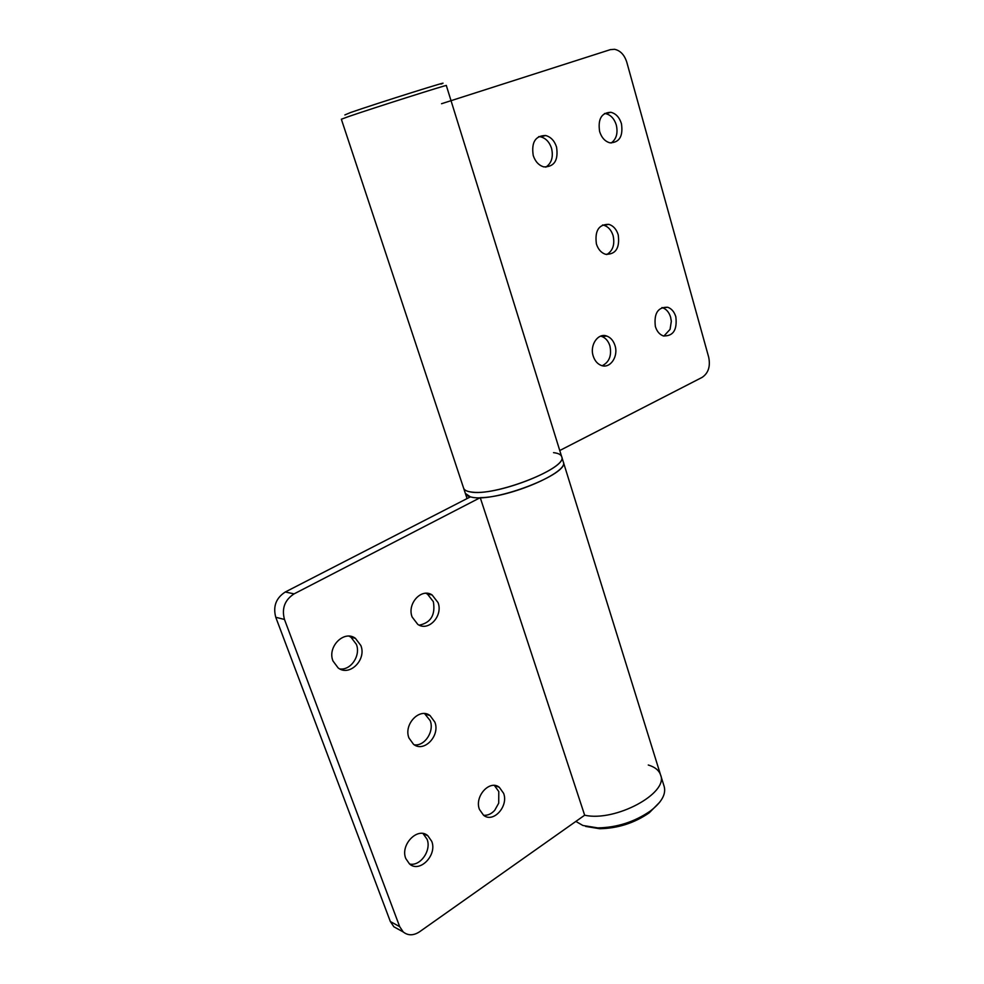 <?xml version="1.0" encoding="UTF-8"?>
<svg xmlns="http://www.w3.org/2000/svg" width="984" height="984" viewBox="0 0 984 984"><rect width="100%" height="100%" fill="white"/><g stroke="black" fill="none" stroke-linecap="round" stroke-linejoin="round"><path stroke-width="1.48" d="M424.571 713.597L430.205 720.657C434.51 731.432 424.657 746.475 414.252 744.802M408.963 737.988C403.366 724.421 419.676 707.311 430.045 715.577L434.867 722.133C440.401 735.651 424.055 752.883 413.538 744.322L408.963 737.988M425.851 593.291L427.45 594.09L433.354 601.679C435.568 614.902 430.869 622.737 419.246 625.172M412.124 616.993C406.822 603.709 421.521 587.694 432.111 594.951L438.04 602.577C443.292 615.836 428.507 631.949 417.782 624.385L412.124 616.993M494.386 785.453L498.79 791.542L498.716 803.165L494.706 810.312C491.373 813.952 487.67 815.613 483.587 815.281M479.442 809.426C474.226 796.45 489.688 779.389 499.294 787.274L503.599 793.301C508.777 806.216 493.291 823.387 483.562 815.256L479.442 809.426M349.099 636.168L350.968 637.214L356.38 644.36C360.931 655.492 350.894 670.534 339.837 668.936M332.998 661.002C327.008 646.808 344.166 629.686 355.409 638.333L360.845 645.504C366.774 659.674 349.541 676.918 338.139 667.915L332.998 661.002M423.034 833.546L427.068 839.241C431.693 850.385 420.229 866.744 409.541 863.977M405.802 858.565C399.959 844.789 417.745 826.548 427.806 835.699L431.705 841.283C437.486 854.985 419.688 873.374 409.492 863.94L405.802 858.565M398.176 929.167L393.858 926.78L390.341 921.528L399.688 926.657L403.231 931.959C408.065 935.772 413.501 935.71 419.541 931.799L584.656 815.207C615.209 822.181 668.899 793.153 660.584 774.949C668.899 793.153 615.209 822.181 584.656 815.207L480.241 497.658L294.081 593.881C284.745 599.945 281.547 608.469 284.474 619.453L275.766 617.275C272.863 606.415 276.037 597.989 285.311 591.987L470.364 496.871L465.358 493.402C465.986 495.247 468.163 496.514 471.877 497.203C494.964 502.824 570.376 473.501 563.303 461.951C569.269 471.902 510.327 497.584 480.241 497.658M399.688 926.657L284.474 619.453M390.341 921.528L275.766 617.275M602.528 224.979L603.782 225.225C608.235 226.64 611.335 230.108 613.106 235.643C614.988 244.499 612.872 250.809 606.747 254.561M618.223 234.832C619.969 248.079 615.738 254.573 605.529 254.29C601.199 252.839 598.161 249.395 596.402 243.946C594.631 230.748 598.801 224.217 608.887 224.352C613.352 225.779 616.464 229.272 618.223 234.832M600.658 336.134L601.778 336.442C605.664 337.942 608.383 341.116 609.92 345.95C611.851 355.556 609.281 362.149 602.22 365.716M615.025 345.63C618.665 356.614 609.969 369.135 601.15 365.396C597.386 363.871 594.73 360.734 593.192 355.987C589.514 345.003 598.161 332.531 606.87 336.085C610.756 337.586 613.475 340.772 615.025 345.63M538.715 136.604L540.683 136.838C545.849 138.24 549.466 142.065 551.544 148.326C553.512 156.936 551.593 163.221 545.788 167.182M556.55 147.071C558.518 160.331 554.275 166.948 543.857 166.899C538.838 165.447 535.296 161.647 533.23 155.484C531.237 142.299 535.382 135.644 545.677 135.521C550.856 136.936 554.484 140.786 556.55 147.071M661.912 307.574L662.552 307.734C666.414 309.124 669.095 312.285 670.621 317.229L671.322 321.325L670.067 329.357L663.88 336.097M675.836 316.799C677.373 329.972 673.191 336.344 663.278 335.913C659.526 334.511 656.881 331.374 655.369 326.503C653.794 313.367 657.915 306.959 667.742 307.266C671.605 308.656 674.298 311.83 675.836 316.799M604.508 113.504L605.763 113.664C610.769 114.919 614.287 118.695 616.292 124.993C618.112 133.135 616.402 139.138 611.199 143M621.445 123.676C623.278 136.235 619.453 142.619 609.957 142.828C605.074 141.511 601.63 137.76 599.625 131.548C597.755 119.052 601.507 112.631 610.88 112.287C615.91 113.566 619.428 117.354 621.445 123.676M441.533 103.726L610.388 49.63L614.582 49.298C620.375 50.565 624.459 54.883 626.808 62.263L708.701 357.241C710.546 366.454 708.345 373.17 702.133 377.376L559.761 450.524M467.068 498.568L463.612 488.138C464.239 489.971 466.404 491.201 470.118 491.865C493.168 497.326 568.691 468.04 561.667 456.662L446.318 85.522C449.393 83.886 373.305 108.019 348.988 116.419L341.35 119.224L463.612 488.138C464.399 490.401 467.511 491.766 472.947 492.209C499.232 495.358 568.297 467.4 561.667 456.662C560.929 454.522 558.223 453.193 553.537 452.652M575.861 821.419L582.885 825.478L597.768 827.901C616.993 827.556 634.532 821.923 650.375 811.013C661.58 802.354 666.193 794.223 664.212 786.597L660.584 774.949C659.034 770.324 654.926 767.016 648.284 765.011M585.64 826.412L599.687 828.712C617.817 828.38 634.348 823.079 649.268 812.784L659.711 802.218M440.98 84.083C457.437 78.019 377.093 103.271 350.513 112.545L344.855 114.944M285.311 591.987L294.081 593.881M430.045 715.577L425.408 714.126M432.111 594.951L427.45 594.09M499.294 787.274L494.497 785.539M355.409 638.333L350.968 637.214M427.806 835.699L423.182 833.669M660.584 774.949L561.667 456.662M393.858 926.78L403.231 931.959M610.88 112.287L605.763 113.664M667.742 307.266L662.552 307.734M545.677 135.521L540.683 136.838M606.87 336.085L601.778 336.442M608.887 224.352L603.782 225.225M649.268 812.784L650.375 811.013M599.687 828.712L597.768 827.901"/></g></svg>
